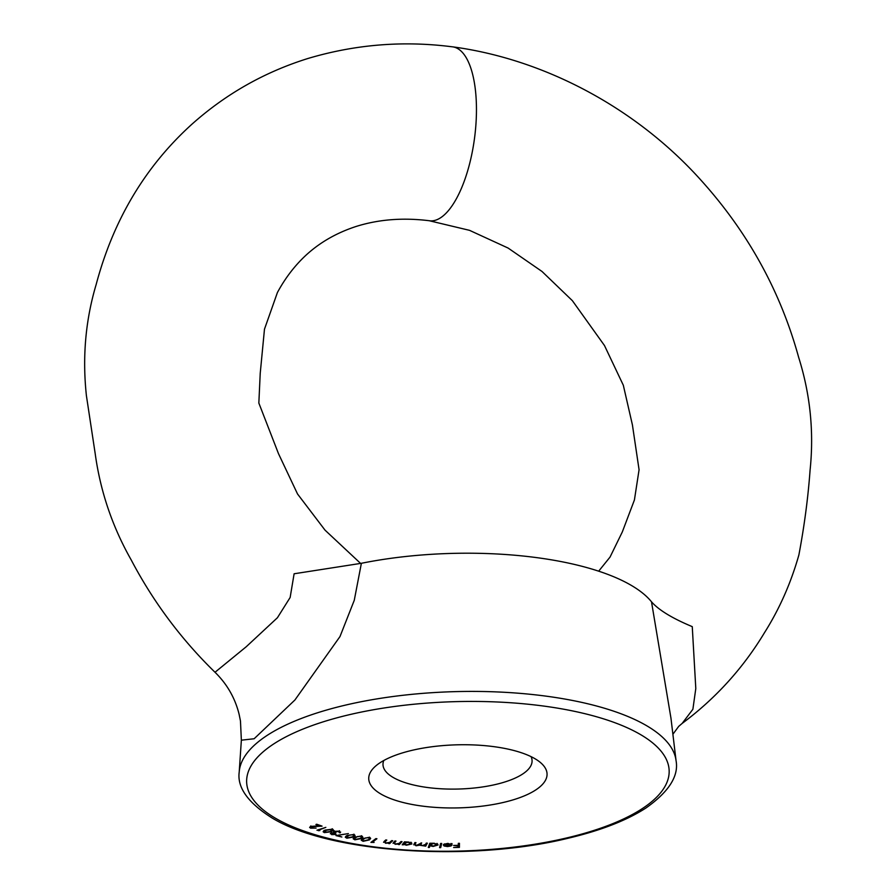<?xml version="1.0" encoding="UTF-8"?>
<svg xmlns="http://www.w3.org/2000/svg" width="896" height="896" viewBox="0 0 896 896"><rect width="100%" height="100%" fill="white"/><g stroke="black" fill="none" stroke-linecap="round" stroke-linejoin="round"><path stroke-width="1.34" d="M440.619 843.472L441.706 843.472L440.675 847.661L439.578 847.65L440.619 843.472M429.979 845.746L429.363 847.47L428.288 847.448L429.789 843.248L434.302 843.259L438.099 844.962L433.138 846.451L429.979 845.746L429.946 844.379L429.363 847.47M394.162 841.826L394.195 843.17L395.707 843.942L399.123 843.405L400.994 841.546L402.035 841.646L399.347 844.581L398.306 844.48L398.787 843.954L395.181 844.278L393.557 842.486L394.934 840.974L395.976 841.075L394.184 843.282L394.173 842.016M393.075 843.338L393.557 842.486M384.686 840.963L384.709 842.117L386.098 842.923L389.57 842.453L391.686 840.627L392.717 840.739L389.614 843.629L388.595 843.517L389.144 842.99L385.526 843.248L384.182 841.434L385.773 839.944L386.781 840.056L384.686 842.285L384.642 840.918M383.578 842.307L384.182 841.434M372.456 842.184L374.091 842.419L370.933 842.408L375.894 838.6L376.936 838.757L372.456 842.184L372.422 841.254M362.443 838.757L368.838 837.379L370.664 838.454L369.41 839.91L363.104 841.31L361.234 840.19L362.443 838.757M346.875 835.654L353.528 834.501L355.051 835.486L353.416 837.043L346.853 838.208L345.285 837.2L346.875 835.654M318.562 830.166L319.861 830.581L316.96 830.2L325.83 827.366L318.562 830.166L318.55 829.584L318.573 830.726M311.483 826.213L311.461 827.915L316.086 828.106L310.61 828.173L309.613 827.366L310.71 826.426L319.536 825.81L315.918 824.51L316.725 824.23L322.056 826.134L311.494 826.694L311.461 827.915M376.286 765.509A89.186 31.539 -1.5 0 1 493.808 746.648A89.186 31.539 -1.5 0 1 540.12 762.261A89.186 31.539 -1.5 0 1 458.718 807.878A89.186 31.539 -1.5 0 1 375.043 766.584A89.186 31.539 -1.5 0 1 376.286 765.509M325.326 830.043L332.36 829.226L333.514 830.088L331.229 831.768L324.285 832.619L323.109 831.734L325.326 830.043M334.746 831.085L335.798 833.022L331.845 833.336L332.326 834.299L336.112 834.456L331.621 834.624L330.915 833.09L333.547 832.709L333.816 831.398L339.203 831.118L340.032 832.866L338.486 831.443L334.242 832.149L334.208 830.782M331.834 832.81L332.326 834.299M330.31 833.739L330.915 833.09M340.648 832.07L340.032 832.866L339.517 831.376M339.147 832.642L339.483 831.197M338.061 835.632L341.858 837.01L335.989 835.61L348.387 833.594L338.05 835.206M354.547 837.267L361.077 836.013L362.757 837.032L361.301 838.544L354.872 839.821L353.158 838.768L354.547 837.267M403.659 844.346L402.203 844.805L404.432 841.837L408.856 842.083L411.902 843.954L406.47 845.208L403.659 844.346L403.614 842.968L403.245 844.883M426.283 843.114L427.347 843.158L425.712 846.149L419.496 845.197L416.035 845.779L413.986 844.211L414.882 842.576L415.979 842.632L414.882 844.816L415.038 842.89L415.083 844.256L416.45 845.41L421.669 842.89L420.594 845.074L420.795 843.058L420.829 844.424L422.15 845.678L425.589 844.379L426.283 843.114M413.784 844.85L413.986 844.211M450.979 844.928L447.955 843.741L443.699 844.312L447.91 843.382L452.11 844.95L450.957 845.981L447.496 846.563L444.102 845.992L443.318 844.962L450.979 844.928L450.946 843.483M458.304 843.338L459.446 843.304L459.402 847.392L453.622 847.515L458.259 847.011L458.282 845.734L453.645 845.432L458.282 845.331L458.304 843.338M360.618 563.438L325.035 530.152L297.528 493.976L278.51 453.712L258.843 403.054L260.221 373.352L264.477 329.179L277.413 292.522C284.894 278.69 293.944 266.694 304.55 256.558C318.718 243.085 335.933 233.038 356.205 226.43C378.952 219.296 403.637 217.426 430.259 220.853A87.73 33.734 -82.4 0 0 464.061 181.698A87.73 33.734 -82.4 0 0 476.392 104.586A87.73 33.734 -82.4 0 0 453.331 46.95A87.73 33.734 -82.4 0 0 451.83 46.76C403.144 40.533 355.23 44.43 308.09 58.442C264.533 72.027 225.781 93.979 191.845 124.286C145.242 166.488 113.344 219.901 96.163 284.514C85.512 320.208 82.264 357.258 86.408 395.674L95.189 453.6C100.341 491.254 112.37 526.736 131.264 560.034C153.238 601.821 181.16 639.24 215.018 672.269L246.187 646.789L277.413 617.747L290.147 597.475L294.112 573.776L361.379 563.293L354.267 600.298L339.987 636.563L294.93 699.978L254.139 738.752L241.36 740.186L239.21 772.083A218.613 77.314 -1.5 0 1 257.656 742.347A218.613 77.314 -1.5 0 1 498.131 691.981A218.613 77.314 -1.5 0 1 676.054 760.637C678.933 776.037 668.819 791.874 645.736 808.147C626.427 820.546 600.589 830.57 568.221 838.219C470.613 862.243 329.941 853.16 272.205 818.059C248.058 802.872 237.059 787.539 239.21 772.083M676.054 760.637L670.958 718.155L651.504 601.81C658.706 610.042 672.291 618.318 692.261 626.64L695.8 688.531L692.888 709.262L682.181 723.397C715.658 698.432 743.098 668.192 764.49 632.688C779.442 609 790.91 583.083 798.885 554.938C804.35 525.941 808.08 497.706 810.074 470.232C814.072 431.906 810.275 394.318 798.694 357.493C780.539 291.435 748.014 232.389 701.12 180.354C636.384 108.136 544.992 59.416 453.331 46.939M651.504 601.81A205.24 72.587 178.5 0 0 361.379 563.293M383.802 760.491A74.57 26.376 178.5 0 0 382.995 764.624A74.57 26.376 178.5 0 0 458.226 789.04A74.57 26.376 178.5 0 0 532.078 760.726A74.57 26.376 178.5 0 0 531.059 756.638M310.755 826.862L310.61 828.173M319.525 825.227L319.536 825.81M332.976 829.461L332.405 829.819M331.206 831.163L331.229 831.768M324.262 831.858L324.285 832.619M324.195 831.242L323.579 830.984M324.99 832.306L330.422 831.522L331.632 829.506L326.155 830.278L324.99 832.306L324.173 830.323M331.621 829.058L332.416 830.144L332.382 828.778M331.61 833.974L331.621 834.624M333.525 831.555L333.547 832.709M334.23 831.79L333.525 831.723M354.581 834.87L353.976 835.318M353.394 836.293L353.416 837.043M346.371 836.73L345.699 836.45M347.424 837.872L352.52 836.842L353.976 835.531L352.923 834.814L349.776 835.005L346.382 837.166L347.424 837.872M347.771 835.206L347.782 835.834M362.298 836.416L361.67 836.909M361.278 837.726L361.301 838.544M354.245 838.32L353.55 838.018M355.41 839.474L360.382 838.354L361.67 837.077L360.517 836.326L357.381 836.573L354.256 838.746L355.41 839.474M355.477 836.763L355.488 837.435M370.25 837.838L369.589 838.387M369.376 838.981L369.41 839.91M362.32 839.765L361.592 839.44M363.597 840.941L368.446 839.742L369.589 838.51L368.312 837.715L365.187 838.006L362.331 840.168L363.597 840.941M363.384 838.186L363.406 838.902M389.592 842.442L389.614 843.629M384.664 841.736L384.082 841.523M399.314 843.282L399.347 844.581M394.173 842.744L393.534 842.52M411.634 842.845L410.962 843.237M404.163 842.195L404.163 843.752L406.661 844.827L410.85 843.864L410.928 842.173M404.275 842.05L404.309 843.382L408.475 842.061M410.85 843.864L408.486 842.419M426.586 843.125L425.712 846.149M420.582 844.536L419.821 844.256M414.87 844.267L414.109 843.987M429.33 846.104L428.77 846.093M437.707 844.066L437.013 844.458M434.067 843.259L430.259 844.771L433.182 846.07L437.002 844.928L436.99 843.382M437.002 844.928L434.067 843.618M441.336 843.472L440.675 847.661M440.63 846.294L439.914 846.283M444.584 843.875L444.595 844.48M452.066 843.584L450.923 844.614M450.934 844.928L450.957 845.981M444.08 844.962L444.102 845.992M450.946 843.797L450.979 844.794M450.822 845.264L444.483 845.298L447.541 846.194L450.811 844.928M459.402 843.304L459.402 847.392M459.368 846.026L458.27 846.048M264.522 750.669A211.333 74.738 178.5 0 0 480.906 850.136A211.333 74.738 178.5 0 0 628.275 728.235A211.333 74.738 178.5 0 0 264.522 750.669M385.28 840.403L385.314 841.445M394.666 841.277L394.699 842.475M429.542 220.797L469.538 230.339L508.11 248.058L542.002 271.466L572.376 300.675L604.486 345.542L623.325 385.258L632.408 424.872L639.072 469.75L634.424 499.946L622.306 531.966L610.042 557.077L598.674 571.178M672.896 734.272L678.698 726.376L682.181 723.397M241.36 740.186L240.464 720.966L239.12 714.325C235.11 698.096 227.08 684.085 215.018 672.269M310.766 827.322L310.733 825.955M339.528 832.093L339.494 830.726M331.475 833.728L331.43 832.362M346.382 837.166L346.349 835.8M353.976 835.531L353.942 834.165M354.256 838.746L354.222 837.379M361.67 837.077L361.637 835.71M362.331 840.168L362.298 838.802M369.589 838.51L369.555 837.144"/></g></svg>
